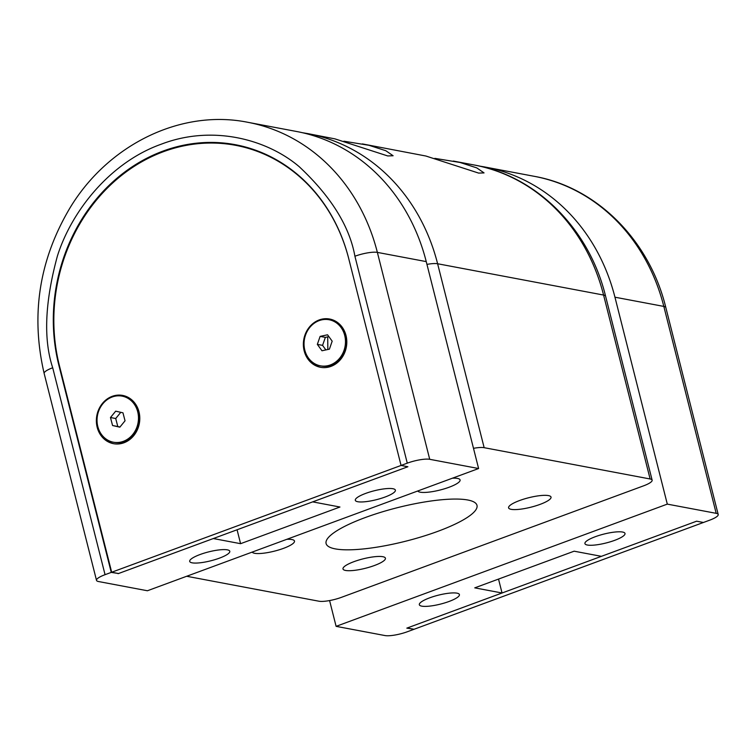 <?xml version="1.0" encoding="UTF-8"?>
<svg xmlns="http://www.w3.org/2000/svg" width="756" height="756" viewBox="0 0 756 756"><rect width="100%" height="100%" fill="white"/><g stroke="black" fill="none" stroke-linecap="round" stroke-linejoin="round"><path stroke-width="1.13" d="M286.76 539.321A21.886 4.857 -14.2 0 1 294.49 541.05A21.886 4.857 -14.2 0 1 283.5 548.355A21.886 4.857 -14.2 0 1 252.173 552.088M343.904 141.211L369.07 145.313L385.834 150.737L393.111 155.745L387.715 155.944L334.965 138.877L308.079 133.661A194.576 171.158 100.7 0 1 437.611 263.75L484.152 447.684L650.122 478.983L603.581 295.057A17.029 3.78 -14.2 0 1 605.594 296.229L652.135 480.154A17.029 3.78 165.8 0 0 650.122 478.983M452.362 478.208A21.886 4.857 -14.2 0 1 460.083 479.947A21.886 4.857 -14.2 0 1 449.102 487.242A21.886 4.857 -14.2 0 1 417.766 490.975M434.842 158.363L460.007 162.464L476.771 167.889L484.048 172.907L478.652 173.096L425.911 156.029L362.36 143.905M540.039 504.394A21.886 4.857 -14.2 0 1 508.59 507.834A21.886 4.857 -14.2 0 1 519.58 500.538A21.886 4.857 -14.2 0 1 551.029 497.098A21.886 4.857 -14.2 0 1 540.039 504.394M374.437 565.507A21.886 4.857 -14.2 0 1 342.988 568.947A21.886 4.857 -14.2 0 1 353.978 561.651A21.886 4.857 -14.2 0 1 385.428 558.212A21.886 4.857 -14.2 0 1 374.437 565.507M437.913 531.307A77.83 17.265 -14.2 0 1 326.091 543.536A77.83 17.265 -14.2 0 1 365.157 517.586A77.83 17.265 -14.2 0 1 476.989 505.348A77.83 17.265 -14.2 0 1 437.913 531.307M327.849 349.499L327.707 336.874M652.135 480.154A17.029 3.78 165.8 0 1 643.583 485.834L341.372 597.363A17.029 3.78 165.8 0 1 318.919 601.209L186.666 576.261M484.152 447.684A17.029 3.78 165.8 0 0 473.492 448.327M595.303 536.713A20.677 4.583 -14.2 0 1 625.004 533.462A20.677 4.583 -14.2 0 1 614.628 540.36A20.677 4.583 -14.2 0 1 584.927 543.602A20.677 4.583 -14.2 0 1 595.303 536.713M429.71 597.826A20.677 4.583 -14.2 0 1 459.412 594.575A20.677 4.583 -14.2 0 1 449.036 601.474A20.677 4.583 -14.2 0 1 419.325 604.715A20.677 4.583 -14.2 0 1 429.71 597.826M498.525 579.087L502.041 592.997L474.759 587.856L574.125 551.19L601.407 556.331L696.626 521.196L703.439 522.481L696.626 521.196L407.238 627.99L414.061 629.275L709.648 520.185A17.029 3.78 165.8 0 0 718.2 514.505A17.029 3.78 165.8 0 0 716.187 513.333L663.825 306.416L614.949 297.202L667.302 504.12L336.108 626.346L329.588 600.566M413.589 629.181L406.822 628.142L502.041 592.997M413.645 629.427L407.437 631.714A17.029 3.78 165.8 0 1 384.993 635.56L336.108 626.346M479.748 166.15A194.576 171.158 100.7 0 1 485.409 167.104A194.576 171.158 100.7 0 1 614.949 297.202M667.302 504.12L716.187 513.333M219.41 558.155A20.677 4.583 -14.2 0 1 189.699 561.406A20.677 4.583 -14.2 0 1 200.085 554.517A20.677 4.583 -14.2 0 1 229.786 551.266A20.677 4.583 -14.2 0 1 219.41 558.155M385.002 497.051A20.677 4.583 -14.2 0 1 355.301 500.292A20.677 4.583 -14.2 0 1 365.677 493.403A20.677 4.583 -14.2 0 1 395.388 490.153A20.677 4.583 -14.2 0 1 385.002 497.051M118.031 573.435L111.264 572.396L105.056 574.683L52.703 367.766C43.3 339.34 44.878 302.05 57.437 255.906C71.508 211.311 109.875 162.427 161.34 144.16C212.464 124.57 266.906 139.198 299.215 166.689C330.986 196.465 349.555 226.318 354.914 256.237A17.029 3.78 -14.2 0 1 377.367 252.391L429.72 459.308L478.605 468.531L426.242 261.604A194.576 171.158 -79.3 0 0 296.711 131.516L247.826 122.302A194.576 171.158 100.7 0 1 377.367 252.391L426.242 261.604M105.056 574.683A17.029 3.78 165.8 0 0 96.513 580.362A17.029 3.78 165.8 0 0 98.526 581.534L147.411 590.757L478.605 468.531M237.072 529.767L240.588 543.687L213.305 538.537L118.087 573.681M111.264 572.396L58.911 365.469A170.251 149.764 100.7 0 1 235.362 144.698A170.251 149.764 100.7 0 1 348.705 258.524L401.067 465.45L407.89 466.735L312.663 501.871L339.945 507.021L240.588 543.687M238.764 145.388A170.251 149.764 -79.3 0 0 227.773 144.084M115.848 419.041A10.055 8.845 100.7 0 1 116.046 418.096M322.746 345.605A10.055 8.845 100.7 0 1 322.699 344.982M429.72 459.308A17.029 3.78 165.8 0 0 407.276 463.154L111.68 572.245L118.503 573.53L407.89 466.735L401.067 465.45L348.818 258.987A170.005 149.546 100.7 0 0 235.645 145.322A170.005 149.546 100.7 0 0 59.44 365.781L111.68 572.245M114.099 443.791A24.561 21.612 100.7 0 1 99.915 431.969M97.174 427.263A24.561 21.612 -79.3 0 0 113.532 443.687A24.561 21.612 -79.3 0 0 138.991 411.84A24.561 21.612 -79.3 0 0 122.642 395.416A24.561 21.612 -79.3 0 0 97.174 427.263M321.102 367.397A24.561 21.612 100.7 0 1 306.908 355.575M304.177 350.878A24.561 21.612 -79.3 0 0 320.535 367.303A24.561 21.612 -79.3 0 0 345.993 335.447A24.561 21.612 -79.3 0 0 329.635 319.023A24.561 21.612 -79.3 0 0 304.177 350.878M319.467 320.497A24.561 21.612 100.7 0 1 330.202 319.136M112.464 396.891A24.561 21.612 100.7 0 1 123.209 395.53M248.705 147.94A170.005 149.546 -79.3 0 0 242.459 146.607L235.645 145.322M113.419 442.213L114.506 442.411A23.445 20.62 -79.3 0 0 133.793 434.757A23.445 20.62 -79.3 0 0 138.679 411.5A23.445 20.62 -79.3 0 0 123.2 396.333L122.103 396.125A23.445 20.62 -79.3 0 0 102.825 403.789A23.445 20.62 -79.3 0 0 97.94 427.036A23.445 20.62 -79.3 0 0 113.419 442.213A23.445 20.62 -79.3 0 0 132.706 434.549A23.445 20.62 -79.3 0 0 137.583 411.302A23.445 20.62 -79.3 0 0 122.103 396.125M115.677 411.17L122.963 412.814L125.042 420.808L119.845 427.168L112.568 425.524L110.48 417.529L115.677 411.17M110.48 417.529L115.715 418.512L120.78 412.322M112.568 425.524L117.794 426.516L115.715 418.512M119.977 427.008L117.794 426.516M320.412 365.819L321.508 366.027A23.445 20.62 -79.3 0 0 343.441 354.394A23.445 20.62 -79.3 0 0 342.137 327.688A23.445 20.62 -79.3 0 0 330.192 319.939L329.106 319.741A23.445 20.62 -79.3 0 0 307.172 331.364A23.445 20.62 -79.3 0 0 308.476 358.07A23.445 20.62 -79.3 0 0 320.412 365.819A23.445 20.62 -79.3 0 0 342.345 354.195A23.445 20.62 -79.3 0 0 341.041 327.49A23.445 20.62 -79.3 0 0 329.106 319.741M317.34 344.377L320.119 336.392L327.546 334.795L332.177 341.183L329.399 349.159L321.98 350.765L317.34 344.377L322.566 345.36L325.354 337.374L328.869 336.618M320.119 336.392L325.354 337.374M325.883 349.924L322.566 345.36M426.951 264.392A17.029 3.78 -14.2 0 1 437.611 263.75L603.581 295.057A194.576 171.158 -79.3 0 0 474.04 164.969L453.307 161.056M718.2 514.505L665.838 307.588A17.029 3.78 165.8 0 0 663.825 306.416A194.576 171.158 -79.3 0 0 534.294 176.328L485.409 167.104M58.911 365.469L59.384 365.564M354.914 256.237L407.276 463.154M52.703 367.766A17.029 3.78 165.8 0 0 44.15 373.445C30.542 314.808 39.227 259.497 70.223 207.522C108.543 144.339 181.327 108.855 247.826 122.302M474.04 164.969C536.76 176.072 589.33 229.115 605.594 296.229M302.324 132.687L308.079 133.661M665.838 307.588C649.574 240.474 597.004 187.441 534.294 176.328M96.513 580.362L44.15 373.445"/></g></svg>
